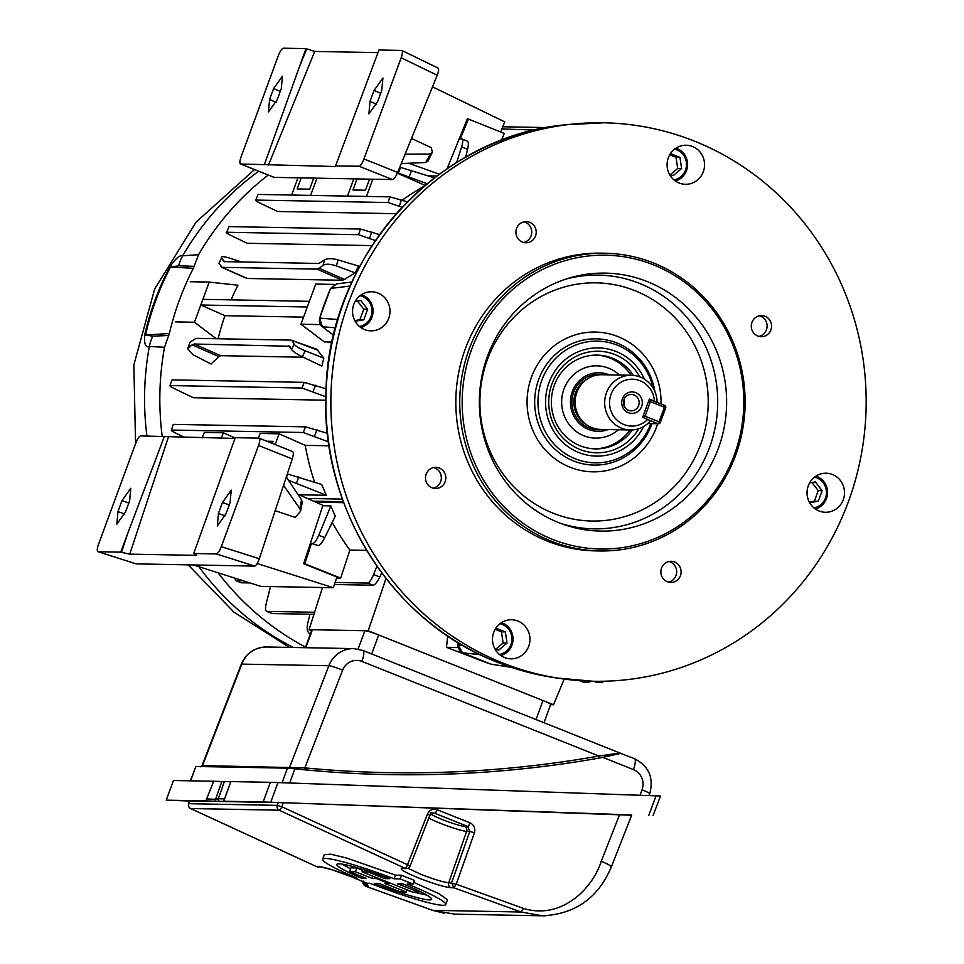 <?xml version="1.0" encoding="UTF-8"?>
<svg xmlns="http://www.w3.org/2000/svg" width="964" height="964" viewBox="0 0 964 964"><rect width="100%" height="100%" fill="white"/><g stroke="black" fill="none" stroke-linecap="round" stroke-linejoin="round"><path stroke-width="1.45" d="M635.71 392.613A10.749 10.303 91.1 0 0 622.395 398.807A10.749 10.303 91.1 0 0 628.323 412.688A10.749 10.303 91.1 0 0 641.626 406.483A10.749 10.303 91.1 0 0 635.71 392.613M634.107 394.975A8.206 7.869 91.1 0 0 623.563 401.072A8.206 7.869 91.1 0 0 631.131 410.845A8.206 7.869 91.1 0 0 634.107 394.975M655.725 401.855L654.436 401.132A23.449 22.473 -88.9 0 0 625.371 380.262A23.449 22.473 -88.9 0 0 612.706 414.677A23.449 22.473 -88.9 0 0 647.724 419.388L650.399 420.882A27.354 26.221 -88.9 0 1 630.384 429.98L600.801 429.426A27.354 26.221 -88.9 0 1 577.532 413.628L577.303 413.11A26.185 25.088 -88.9 0 1 576.641 392.709A26.185 25.088 -88.9 0 1 577.725 390.155L577.978 389.649A27.354 26.221 -88.9 0 1 601.825 374.731L631.408 375.273A27.354 26.221 -88.9 0 1 657.111 402.41M577.532 413.628A27.354 26.221 -88.9 0 1 576.846 392.312A27.354 26.221 -88.9 0 1 577.978 389.649M608.091 429.57A29.306 28.089 -88.9 0 1 597.981 431.33A29.306 28.089 -88.9 0 1 572.303 391.565A29.306 28.089 -88.9 0 1 599.066 372.719A29.306 28.089 -88.9 0 1 609.115 374.863M630.384 429.98A27.354 26.221 -88.9 0 1 606.416 392.854A27.354 26.221 -88.9 0 1 631.408 375.273M654.436 401.132L649.35 399.108L642.639 417.364L647.724 419.388M623.78 405.121A8.206 7.869 91.1 0 0 623.889 399.879M619.442 375.056A36.15 34.644 91.1 0 0 600.066 366.043A36.15 34.644 91.1 0 0 596.957 365.838A36.15 34.644 91.1 0 0 561.711 399.723A36.15 34.644 91.1 0 0 592.511 437.921A36.15 34.644 91.1 0 0 595.607 438.126A36.15 34.644 91.1 0 0 618.418 429.763M320.12 324.037L320.94 325.362M458.201 642.711L457.719 647.507L458.334 647.76M424.437 186.004A244.254 234.071 91.1 0 0 402.313 200.175M402.108 207.26L388.07 202.536L256.255 200.078C254.894 200.187 256.448 201.343 260.931 203.537L277.572 211.478L396.264 213.695M375.382 240.578L358.524 234.71L226.745 232.252C225.395 232.36 226.902 233.481 231.276 235.638L247.218 243.29L372.032 245.615M358.656 266.076L355.138 272.872L336.4 265.919C330.375 263.907 325.928 263.702 323.073 265.293L324.519 259.906C327.386 258.28 331.881 258.28 338.015 259.906L358.656 266.076M344.497 279.452L342.316 280.259L317.06 269.125L319.12 268.257L344.497 279.452L355.138 272.872M317.06 269.125L222.106 267.353L247.266 278.476L342.316 280.259M247.266 278.476L246.001 277.62M231.107 299.864A244.254 234.071 -88.9 0 1 237.951 285.199L209.224 282.091L194.451 322.241L216.225 338.726M343.714 502.678L315.758 502.16M312.806 543.443C314.553 543.118 316.541 540.394 318.759 535.273L330.845 505.895L322.795 505.751L303.66 563.735L304.781 563.759L311.493 543.419L318.228 545.6L311.493 543.419M330.845 505.895L335.243 516.222L324.723 537.659C322.169 542.636 320 545.287 318.228 545.6M366.657 550.384L349.908 550.07A244.254 234.071 -88.9 0 1 332.219 522.368M316.963 178.171L310.625 195.403M301.214 177.882L297.141 188.944L309.661 189.173L313.734 178.111M291.646 195.041L297.984 177.822M372.779 179.22L366.441 196.439M357.017 178.918L352.957 189.98L365.477 190.209L369.549 179.159M347.462 196.09L353.8 178.858M427.112 183.763L398.421 173.062L400.506 167.399L399.723 167.387M400.506 167.399L434.499 177.87M425.136 185.413L397.361 173.159M398.421 173.062L397.409 173.038M258.039 194.547L255.725 200.235L258.039 194.547M388.07 202.536L389.926 196.873L258.557 194.427M389.926 196.873L407.326 201.85M299.045 494.785L326.326 495.291L288.477 480.277M221.298 438.186L223.287 432.764L204.308 432.414L202.32 437.825M275.15 444.537L279.102 433.812L260.123 433.451L258.412 438.114M272.318 443.404L273.077 441.355L266.883 441.235M456.587 162.567L461.623 146.986C463.13 141.985 463.142 139.286 461.648 138.912L460.322 138.888L468.384 119.078L504.268 133.406L501.461 140.31M465.636 157.192L467.588 149.36C468.757 144.226 468.576 141.467 467.07 141.081L461.648 138.912M447.043 168.772L467.263 119.066L468.384 119.078M307.347 498.448L342.413 499.099M332.11 342.063L324.314 341.907L300.949 324.229L319.928 324.579M218.105 338.762A244.254 234.071 -88.9 0 1 224.961 315.674L303.552 317.132M289.646 346.245L194.186 344.015L220.648 355.68L303.214 357.222M220.648 355.68L218.768 356.62L192.125 344.871L187.691 348.739L193.089 354.776L211.08 364.018L218.768 356.62M316.879 349.39L323.771 358.15L321.856 366.079L302.359 356.813C296.671 353.993 293.068 351.559 291.55 349.486L294.068 344.124C295.599 346.148 299.298 348.39 305.166 350.824L323.771 358.15M314.601 482.145A244.254 234.071 -88.9 0 1 305.227 445.344L329.049 445.79M286.489 477.276L287.682 474.023L321.699 484.494L326.326 495.291M325.844 396.77L301.973 388.022L170.483 385.564C169.134 385.672 170.652 386.805 175.038 388.95L193.378 397.734L325.796 400.205M603.078 681.259L602.524 682.62L596.945 682.512L593.836 681.271M579.448 680.632L583.545 682.259L589.125 682.367L589.619 681.162M602.524 682.62L599.234 681.307M589.125 682.367L585.714 681.006M313.951 614.321L272.113 613.538L266.51 611.309L272.113 613.538M314.601 612.273L266.835 611.381C265.281 611.007 265.124 608.2 266.353 602.946L270.523 586.558M447.718 635.999L446.465 647.302L486.615 662.678M446.465 647.302L457.719 647.507M224.961 315.674L200.801 304.998L202.886 299.346L309.372 301.322M209.224 282.091L190.245 281.741M194.451 322.241L175.472 321.892M307.287 306.986L200.801 304.998M324.519 259.906L318.867 263.461L223.985 261.618M319.12 268.257L323.073 265.293M224.467 261.702L221.503 257.978L218.985 263.353L221.503 257.978C220.925 256.291 223.347 256.255 228.757 257.87L241.675 262.015M220.72 266.425L222.106 267.353L218.985 263.353M318.409 350.366L290.947 340.123L195.993 338.352L189.98 342.184L188.534 347.57M292.333 341.039L294.068 344.124M317.373 349.474L290.947 340.123M192.125 344.871L194.186 344.015M289.983 346.703L288.585 345.775L291.55 349.486M226.745 232.252L228.974 226.6L226.745 232.252M358.524 234.71L360.464 229.046L228.974 226.6M360.464 229.046L379.587 234.601M171.905 380.033L169.953 385.721L171.905 380.033M301.973 388.022L304.202 382.359L172.423 379.9M304.202 382.359L326.097 388.817M173.207 424.522L171.339 430.209L173.207 424.522M328.483 441.861L303.238 432.499L305.54 426.847L173.725 424.389M305.54 426.847L327.435 433.318M279.102 433.812L305.227 445.344M303.238 432.499L171.869 430.052C170.495 430.161 172.062 431.318 176.581 433.523L184.968 437.511M223.287 432.764L235.144 438.005M317.011 429.836L314.505 436.089M315.469 385.287L313.035 391.529M401.41 199.873L399.325 206.115M371.743 231.987L369.586 238.216M535.092 130.032L501.858 128.995M546.805 127.585L502.762 126.766M381.768 572.917L379.804 576.978C377.177 582.184 374.948 584.931 373.116 585.244L334.412 584.521M250.001 582.943L241.313 582.786L235.782 580.557L241.313 582.786M234.806 578.123L235.77 580.557M373.116 585.244L367.489 583.075L335.086 582.473M243.097 580.75L236.108 580.617M367.489 583.075C369.284 582.762 371.321 579.918 373.586 574.556L376.936 566.205M349.908 550.07L340.666 578.087L304.781 563.759M336.557 578.014L340.666 578.087M373.586 574.556L379.804 576.978M300.949 324.229L315.722 284.079L334.556 284.428M187.691 348.739L189.98 342.184M309.974 614.249L307.697 623.359C306.504 629.396 307.552 633.023 310.866 634.252M311.577 630.685L309.046 629.673L368.212 630.769L553.505 704.744L550.613 704.684M322.506 587.522L309.046 629.673M386.022 578.484L368.212 630.769M564.229 679.066L553.505 704.744M313.517 501.172L343.365 501.726M428.438 175.858L436.921 176.014M765.03 316.264A10.568 10.134 91.1 0 0 751.462 324.121A10.568 10.134 91.1 0 0 761.199 336.713A10.568 10.134 91.1 0 0 765.03 316.264M758.969 336.412A10.568 10.134 91.1 0 0 759.355 315.782M674.619 561.988A10.568 10.134 91.1 0 0 661.051 569.845A10.568 10.134 91.1 0 0 670.799 582.425A10.568 10.134 91.1 0 0 674.619 561.988M668.57 582.123A10.568 10.134 91.1 0 0 668.956 561.506M439.283 468.034A10.568 10.134 91.1 0 0 425.702 475.903A10.568 10.134 91.1 0 0 435.451 488.483A10.568 10.134 91.1 0 0 439.283 468.034M433.222 488.182A10.568 10.134 91.1 0 0 433.607 467.564M529.682 222.31A10.568 10.134 91.1 0 0 516.114 230.179A10.568 10.134 91.1 0 0 525.862 242.759A10.568 10.134 91.1 0 0 529.682 222.31M523.633 242.458A10.568 10.134 91.1 0 0 524.018 221.841M517.945 621.045A19.545 18.726 91.1 0 0 511.595 619.756A19.545 18.726 91.1 0 0 492.845 635.577A19.545 18.726 91.1 0 0 504.509 657.544A19.545 18.726 91.1 0 0 510.86 658.834A19.545 18.726 91.1 0 0 529.61 643.012A19.545 18.726 91.1 0 0 517.945 621.045M377.996 293.056A19.545 18.726 91.1 0 0 371.646 291.779A19.545 18.726 91.1 0 0 352.896 307.588A19.545 18.726 91.1 0 0 364.561 329.567A19.545 18.726 91.1 0 0 370.911 330.845A19.545 18.726 91.1 0 0 389.649 315.035A19.545 18.726 91.1 0 0 377.996 293.056M692.538 146.504A19.545 18.726 91.1 0 0 686.187 145.227A19.545 18.726 91.1 0 0 667.437 161.036A19.545 18.726 91.1 0 0 679.102 183.015A19.545 18.726 91.1 0 0 685.452 184.293A19.545 18.726 91.1 0 0 704.202 168.483A19.545 18.726 91.1 0 0 692.538 146.504M832.486 474.493A19.545 18.726 91.1 0 0 826.136 473.204A19.545 18.726 91.1 0 0 807.386 489.025A19.545 18.726 91.1 0 0 819.051 510.992A19.545 18.726 91.1 0 0 825.401 512.282A19.545 18.726 91.1 0 0 844.151 496.46A19.545 18.726 91.1 0 0 832.486 474.493M638.795 428.703A50.803 48.682 -88.9 0 1 575.761 447.549A50.803 48.682 -88.9 0 1 551.962 383.865A50.803 48.682 -88.9 0 1 593.776 351.354A50.803 48.682 -88.9 0 1 639.759 376.864M632.336 429.944A46.899 44.947 -88.9 0 1 595.415 448.875A46.899 44.947 -88.9 0 1 554.336 385.238A46.899 44.947 -88.9 0 1 597.162 355.101A46.899 44.947 -88.9 0 1 633.348 375.394M552.493 539.358A146.938 140.816 91.1 0 0 734.435 454.586A146.938 140.816 91.1 0 0 653.484 264.859A146.938 140.816 91.1 0 0 471.541 349.631A146.938 140.816 91.1 0 0 552.493 539.358M653.604 263.027A148.89 142.684 -88.9 0 1 742.473 430.438A148.89 142.684 -88.9 0 1 599.656 550.962A148.89 142.684 -88.9 0 1 551.263 541.178A148.89 142.684 -88.9 0 1 462.395 373.755A148.89 142.684 -88.9 0 1 605.199 253.231A148.89 142.684 -88.9 0 1 653.604 263.027M605.199 253.231L601.295 253.158A148.89 142.684 91.1 0 0 458.478 373.683A148.89 142.684 91.1 0 0 547.359 541.105A148.89 142.684 91.1 0 0 595.752 550.89L599.656 550.962M694.502 141.166A279.283 267.643 -88.9 0 1 861.201 455.189A279.283 267.643 -88.9 0 1 593.318 681.259A279.283 267.643 -88.9 0 1 502.545 662.895A279.283 267.643 -88.9 0 1 335.846 348.86A279.283 267.643 -88.9 0 1 603.729 122.79A279.283 267.643 -88.9 0 1 694.502 141.166M558.65 522.609A129.007 123.633 -88.9 0 1 479.469 396.614A129.007 123.633 -88.9 0 1 569.013 278.126A129.007 123.633 -88.9 0 1 647.326 281.608A129.007 123.633 -88.9 0 1 719.469 445.187A129.007 123.633 -88.9 0 1 564.41 524.741A129.007 123.633 -88.9 0 1 558.65 522.609M631.059 375.273A46.899 44.947 91.1 0 0 596.053 355.089M594.306 448.838A46.899 44.947 91.1 0 0 630.046 429.98M480.783 654.749L462.515 652.809A275.571 264.088 91.1 0 0 490.941 664.16L511.233 667.305M350.173 286.031L330.616 288.429A275.571 264.088 91.1 0 0 319.699 318.108L337.749 319.542A278.126 266.534 -88.9 0 1 350.077 286.043L351.053 284.043M351.547 283.187L350.221 285.947A278.367 266.763 91.1 0 0 337.882 319.482L337.002 322.904M336.593 283.886L330.568 288.453L336.593 283.886L351.968 282.03M330.568 288.453L319.65 318.12L322.434 326.796L333.64 335.279L322.386 326.784L335.52 327.796M337.051 322.289L337.858 319.53M458.358 642.807L458.153 644.88L462.479 652.797L490.917 664.148L511.764 667.474M815.689 509.221A19.545 18.726 91.1 0 0 816.821 508.474M817.412 476.686A19.545 18.726 91.1 0 0 816.315 475.891M675.74 181.244A19.545 18.726 91.1 0 0 676.873 180.497M677.463 148.697A19.545 18.726 91.1 0 0 676.366 147.914M361.199 327.796A19.545 18.726 91.1 0 0 362.331 327.049M362.922 295.249A19.545 18.726 91.1 0 0 361.825 294.466M501.147 655.773A19.545 18.726 91.1 0 0 502.28 655.026M502.871 623.238A19.545 18.726 91.1 0 0 501.774 622.443M815.315 508.968A17.039 16.328 91.1 0 0 827.546 493.423A17.039 16.328 91.1 0 0 817.098 476.553A17.039 16.328 91.1 0 0 815.918 476.132M813.917 507.895A15.629 14.978 91.1 0 0 826.389 494.038A15.629 14.978 91.1 0 0 816.857 477.879A15.629 14.978 91.1 0 0 814.496 477.156M809.627 502.678L818.279 501.232L822.159 490.7L815.363 481.94L809.603 482.892M809.266 502.015L814.375 501.159L818.255 490.616L811.953 482.506M818.255 490.616L822.159 490.7M814.375 501.159L818.279 501.232M437.21 75.252L401.181 57.768L363.946 158.952L397.674 172.423L437.21 75.252C438.825 70.902 439.066 68.492 437.897 67.998L401.88 50.465L378.973 49.983L335.327 166.531L240.699 164.013L274.186 177.376L392.517 179.581L359.03 166.218L335.568 165.977M397.674 172.423C395.77 176.761 394.047 179.147 392.517 179.581M405.097 154.168L430.342 154.047L432.402 152.167L431.245 147.637L411.495 138.442M439.355 174.219L408.7 163.253M432.487 86.832L504.75 121.886L500.653 131.96M240.699 164.013A7.82 2.097 -68.2 0 1 240.494 163.964A7.82 2.097 -68.2 0 1 241.157 156.662L278.391 55.478C280.15 51.068 281.789 48.646 283.308 48.2L305.974 48.622L314.71 51.441L377.984 52.622M370.043 101.353L368.887 113.86L377.695 101.497L381.732 90.544L382.925 78.024L374.08 90.399L370.043 101.353L376.599 104.233M269.583 99.485L268.426 111.993L277.234 99.629L281.271 88.664L282.464 76.156L273.607 88.531L269.583 99.485L276.138 102.365M427.679 161.675L432.402 152.167M427.763 160.554L425.654 162.53L401.277 163.567M401.181 57.768C402.663 53.345 402.807 50.899 401.639 50.405M359.03 166.218A7.82 2.097 -68.2 0 0 363.946 158.952M306.709 48.923L299.214 67.359L264.425 164.446M299.214 67.359L305.974 48.622M268.233 175.038A278.439 266.835 91.1 0 0 198.584 254.677L193.366 268.293A276.415 264.895 91.1 0 0 169.375 333.508L164.519 347.269A278.439 266.835 91.1 0 0 162.205 436.318M218.069 572.797A278.439 266.835 91.1 0 0 305.528 647.121M164.519 347.269L149.36 346.486C145.6 347.847 144.034 344.04 144.672 335.05A274.644 263.196 -88.9 0 1 169.652 267.185C175.472 258.581 179.822 254.785 182.714 255.822L198.584 254.677M193.366 268.293L170.508 267.088A39.078 5.157 -152.4 0 0 169.652 267.185M194.077 266.317L178.677 265.823L170.508 267.088A274.897 263.437 91.1 0 0 145.516 335.014L169.375 333.508M144.672 335.05A39.078 2.374 -167.1 0 1 145.516 335.014L152.782 336.195L168.64 335.472M640.036 795.252L642.048 789.769A15.629 14.978 91.1 0 0 633.432 769.585L602.874 757.391A1187.793 1138.291 -88.9 0 1 599.765 757.957A1187.793 1138.291 -88.9 0 1 388.444 774.598A1187.793 1138.291 -88.9 0 1 305.19 769.85A1187.793 1138.291 -88.9 0 1 294.912 768.826L289.706 782.973M602.874 757.391L621.045 753.294L599.765 757.957L598.897 756.017L619.768 753.065L634.433 758.644A11.725 3.145 111.8 0 1 633.432 769.585M282.103 782.708L287.441 768.175L294.912 768.826M287.441 768.175L195.909 766.464L190.631 780.828M190.39 780.828L195.909 766.464M305.323 647.7L311.878 629.866A11.725 1.145 20.2 0 1 312.396 629.733L305.781 647.712M358.102 649.061L364.862 630.709L312.396 629.733M364.862 630.709A11.725 1.145 20.2 0 1 378.695 634.963L371.694 653.978M536.02 719.566L543.009 700.551L378.695 634.963M543.009 700.551A11.725 1.145 20.2 0 1 550.661 704.539L543.973 722.735M619.768 753.065L620.78 753.258M288.622 768.236A1.952 1.868 91.1 0 0 289.598 767.187L328.881 665.738L241.807 664.112A11.725 1.193 21.2 0 0 241.289 664.256L202.066 765.573L304.805 767.898A1185.841 1136.411 91.1 0 0 598.897 756.017L361.91 661.412A15.629 14.978 91.1 0 0 342.642 670.173L304.805 767.898L305.166 769.85M350.559 868.841L342.184 864.154M362.633 870.323A1949.208 1867.979 -88.9 0 1 356.801 867.913L350.944 867.805L349.534 871.625L355.403 871.733L372.044 878.373L376.237 878.457L389.179 883.626L384.998 883.542L406.266 892.037L400.397 891.929L379.129 883.434L374.225 883.349A50.489 4.904 -159.8 0 0 431.595 899.304A50.489 4.904 -159.8 0 0 402.928 883.88L397.614 883.783L418.882 892.266L412.929 892.158L362.066 871.854L368.019 871.974L384.672 878.614L389.781 878.71A50.489 4.904 -159.8 0 0 336.834 864.443A50.489 4.904 -159.8 0 0 361.476 878.18L366.175 878.264L349.534 871.625M363.223 881.132L365.392 886.121L432.728 910.365L454.767 914.161L542.563 915.8L521.15 912.016L453.791 887.772L451.61 882.783L469.817 831.402L474.421 832.824C475.541 828.281 474.107 824.967 470.107 822.858L437.102 809.688C432.776 808.471 429.558 809.929 427.438 814.062L429.98 815.411L433.39 812.989L434.668 813.242L432.173 813.206M407.977 868.275L421.148 874.456C434.222 879.469 443.416 882.217 448.718 882.735L456.225 884.205L523.404 908.389C560.265 919.933 591.944 890.146 601.271 861.286L619.635 814.508L631.131 814.978M474.421 832.824L456.225 884.205L453.839 887.784L450.947 887.736C444.741 887.121 433.993 883.88 418.701 878.023C404.386 872.071 398.867 868.805 402.157 868.251L405.049 868.311L279.126 810.194L190.655 808.543L316.65 866.66A3.904 3.748 91.1 0 0 317.975 866.937L320.867 866.985A3.904 3.748 -88.9 0 1 319.542 866.708C325.712 867.443 336.412 870.793 351.655 876.77L354.342 877.867M322.687 859.237L324.35 854.682L330.712 854.176L346.751 858.081L395.505 875.119L401.518 875.228A1949.208 1867.979 91.1 0 0 407.989 877.83A1949.208 1867.979 91.1 0 0 414.46 880.397L413.11 884.072L400.168 878.903L394.156 878.794A65.576 6.374 -159.8 0 0 322.687 859.237A65.576 6.374 -159.8 0 0 357.102 878.096L354.27 878.047L367.212 883.217L369.899 883.265A65.576 6.374 -159.8 0 0 445.754 904.521A65.576 6.374 -159.8 0 0 407.254 883.964L413.11 884.072M631.637 815.243L263.124 801.976L270.354 782.322L230.878 781.587L223.817 800.964M270.354 782.322L660.268 795.987M173.46 780.515L166.218 800.168L173.46 780.515M213.647 781.262L224.323 781.623L218.346 798.77L215.611 799.289L214.984 801.229L205.862 800.903L213.647 781.262L173.689 780.515M224.323 781.623L230.818 781.744M189.739 800.915L188.607 803.759L189.583 800.915L278.235 802.566L619.635 814.508M205.862 800.903L166.459 800.168L189.547 801.012M653.038 815.64L660.509 795.987M263.124 801.976L223.72 801.241M283.296 802.723L281.862 806.76L407.531 864.756L427.438 814.062M360.982 880.722L368.344 886.193L365.236 886.049M413.737 882.385L438.873 893.604L447.489 899.822L445.754 904.521M545.588 915.788L542.563 915.8M470.107 822.858A3.904 1.048 -68.2 0 1 467.673 826.425L469.817 831.402L466.648 831.342A3.904 3.748 91.1 0 0 464.467 826.365L467.673 826.425L434.668 813.242A3.904 1.048 -68.2 0 0 437.102 809.688M429.811 815.436L410.074 866.106L407.531 864.756A3.904 1.048 -67.4 0 1 405.049 868.311A3.904 3.748 91.1 0 0 406.362 868.588A3.904 3.904 0 0 0 410.074 866.106L409.905 866.142M188.607 803.759L188.607 803.759A3.904 3.904 0 0 0 190.535 808.519A3.904 1.012 116.9 0 0 190.655 808.543A3.904 3.748 -88.9 0 1 188.787 803.699L277.246 805.35A3.904 3.748 -88.9 0 0 279.126 810.194A3.904 1.012 -63 0 0 281.862 806.76L277.246 805.35L278.235 802.566M395.505 875.119L394.156 878.794M401.518 875.228L400.168 878.903M354.632 877.059L354.27 878.047M407.073 889.82L406.266 892.037M426.907 895.134L413.725 892.182M411.351 891.531L406.916 890.278M419.304 891.134L418.882 892.266M362.946 869.456L362.066 871.854M368.32 871.167L368.019 871.974M385.251 877.023L384.672 878.614M362.042 876.613L361.476 878.18M356.801 867.913L355.403 871.733M372.863 876.168L372.044 878.373M376.538 877.638L376.237 878.457M389.48 882.807L389.179 883.626M500.762 655.52A17.039 16.328 91.1 0 0 511.944 645.109A17.039 16.328 91.1 0 0 501.376 622.684M499.376 654.448A15.629 14.978 91.1 0 0 510.92 644.603A15.629 14.978 91.1 0 0 499.954 623.708M494.761 648.627L498.629 650.17L507.028 643.06L505.341 631.914L495.87 628.13M495.918 649.085L503.124 642.976L501.437 631.842L495.135 629.323M501.437 631.842L505.341 631.914M503.124 642.976L507.028 643.06M360.813 327.531A17.039 16.328 91.1 0 0 373.056 311.999A17.039 16.328 91.1 0 0 362.609 295.129A17.039 16.328 91.1 0 0 361.428 294.707M359.427 326.459A15.629 14.978 91.1 0 0 371.887 312.601A15.629 14.978 91.1 0 0 362.356 296.442A15.629 14.978 91.1 0 0 360.006 295.731M355.138 321.241L363.789 319.807L367.67 309.263L360.861 300.503L355.113 301.467M354.776 320.578L359.885 319.735L363.765 309.191L357.451 301.081M363.765 309.191L367.67 309.263M359.885 319.735L363.789 319.807M675.366 180.979A17.039 16.328 91.1 0 0 686.537 170.568A17.039 16.328 91.1 0 0 675.969 148.155M673.969 179.907A15.629 14.978 91.1 0 0 685.512 170.074A15.629 14.978 91.1 0 0 674.547 149.179M669.353 174.086L673.221 175.629L681.62 168.519L679.933 157.385L670.462 153.601M670.51 174.544L677.716 168.447L681.62 168.519M677.716 168.447L676.029 157.313L669.727 154.794M676.029 157.313L679.933 157.385M259.316 558.734C257.701 563.193 256.147 565.651 254.641 566.097L216.37 553.938C217.888 553.493 219.527 551.071 221.298 546.66L259.316 558.734L292.261 458.936L258.533 445.464A7.82 2.097 -68.2 0 0 259.195 438.162A7.82 2.097 -68.2 0 0 258.979 438.126L235.252 437.68L193.716 553.517L196.692 555.372L129.754 554.119L120.717 552.155L98.051 551.733L135.984 563.783M254.641 566.097L136.322 563.88M292.261 458.936C293.586 454.466 293.659 451.983 292.466 451.489L259.195 438.162M193.354 564.952L260.798 586.377L333.351 587.727L336.894 577.002L303.66 563.735M283.549 485.326L299.876 508.631L300.587 511.257L295.201 517.415L275.174 510.691M257.195 563.53L333.351 587.727M322.94 505.329L297.768 494.219M136.141 563.856L98.051 551.733C96.87 551.239 97.027 548.781 98.509 544.371L135.743 443.175A7.82 2.097 -68.2 0 1 140.66 435.921L234.987 438.439M216.37 553.938L193.716 553.517M221.298 546.66L258.533 445.464M129.634 500.774L130.767 488.254L121.982 500.629L117.957 511.595L116.861 524.151L125.609 511.739L129.634 500.774M230.107 502.654L231.227 490.134L222.455 502.509L218.418 513.463L217.322 526.019L226.07 513.607L230.107 502.654M286.296 476.987L301.539 499.87L302.226 502.569L300.587 511.257M164.386 436.367L127.73 533.417L121.488 552.36M120.717 552.155L127.73 533.417M587.413 425.293A26.185 25.088 -88.9 0 1 575.544 392.685A26.185 25.088 -88.9 0 1 588.293 378.358M602.464 429.462A27.751 26.594 -88.9 0 1 573.701 392.119A27.751 26.594 -88.9 0 1 603.476 374.755M650.64 399.831L664.582 405.386L664.413 407.218L650.435 401.627L645.061 416.231L659.039 421.81L664.413 407.218L665.606 407.905M647.88 423.437L657.809 423.63L649.073 420.135M644.072 417.93L645.061 416.231L643.277 415.629M648.651 401.024L650.435 401.627L650.592 399.807A1.952 1.952 0 0 0 649.905 399.662A1.952 1.868 -88.9 0 1 650.543 399.795L664.582 405.386A1.952 1.952 0 0 1 665.69 407.88L660.316 422.473L659.039 421.81L657.809 423.63A1.952 1.868 -88.9 0 0 658.448 423.762A1.952 1.952 0 0 0 660.316 422.473L660.232 422.497A1.952 1.868 -88.9 0 1 658.448 423.762L647.748 423.558M649.085 399.855A1.952 1.868 -88.9 0 1 649.905 399.662L649.158 399.65M664.63 405.422A1.952 1.868 -88.9 0 1 665.642 407.796M411.616 170.279L409.326 176.508M298.804 476.903L296.514 483.133M467.588 149.36L461.623 146.986M318.759 535.273L324.723 537.659M223.07 260.774L225.721 261.726M305.166 350.824L302.359 356.813M338.015 259.906L336.4 265.919M497.159 662.148A278.596 266.992 91.1 0 0 556.481 677.969C536.092 675.065 516.294 669.787 497.087 662.123C392.456 622.141 320.229 508.052 325.965 392.011C328.085 256.786 437.379 135.382 566.796 124.705A278.596 266.992 91.1 0 0 328.314 365.031A278.596 266.992 91.1 0 0 497.159 662.148M634.999 290.682A119.114 114.15 91.1 0 0 487.495 359.403A119.114 114.15 91.1 0 0 553.119 513.197A119.114 114.15 91.1 0 0 700.623 444.476A119.114 114.15 91.1 0 0 634.999 290.682M565.844 279.126A126.899 121.609 -88.9 0 1 639.71 283.452A126.899 121.609 -88.9 0 1 711.203 442.741A126.899 121.609 -88.9 0 1 561.277 523.633M654.857 391.48A63.13 60.503 91.1 0 0 616.876 342.991A63.13 60.503 91.1 0 0 538.695 379.418A63.13 60.503 91.1 0 0 573.484 460.937A63.13 60.503 91.1 0 0 651.965 423.63M657.677 423.738A69.902 66.986 -88.9 0 1 570.037 467.239A69.902 66.986 -88.9 0 1 531.526 376.984A69.902 66.986 -88.9 0 1 618.081 336.653A69.902 66.986 -88.9 0 1 661.015 403.964M644.458 379.201A54.105 51.851 91.1 0 0 615.996 351.462A54.105 51.851 91.1 0 0 548.998 382.684A54.105 51.851 91.1 0 0 578.81 452.55A54.105 51.851 91.1 0 0 643.578 426.546M650.796 423.618A60.877 58.334 -88.9 0 1 575.375 458.84A60.877 58.334 -88.9 0 1 541.828 380.25A60.877 58.334 -88.9 0 1 617.213 345.124A60.877 58.334 -88.9 0 1 653.11 388.058M577.641 680.488A279.283 267.643 -88.9 0 1 561.964 678.752A279.283 267.643 -88.9 0 1 502.509 662.883A279.283 267.643 -88.9 0 1 333.255 365.043A279.283 267.643 -88.9 0 1 572.303 124.127A279.283 267.643 -88.9 0 1 588.028 122.982M458.153 644.904L462.672 645.362M322.386 326.784C319.747 325.037 318.843 322.145 319.65 318.12L319.687 318.168M374.08 90.399L380.708 93.315M273.607 88.531L280.247 91.447M405.386 154.168L404.278 156.192M425.654 162.53L430.342 154.047M314.71 51.441L268.39 165.29M152.782 336.195A39.078 37.753 92.9 0 0 149.36 346.486A276.909 265.365 91.1 0 0 146.95 436.041M198.861 566.699A276.909 265.365 91.1 0 0 293.381 647.471M258.677 171.231A276.909 265.365 91.1 0 0 182.714 255.822A39.078 37.62 -94 0 0 178.677 265.823M241.289 664.256C246.194 653.146 254.641 647.386 266.63 646.977A27.354 26.221 91.1 0 0 241.807 664.112L202.524 765.561A1.952 1.868 91.1 0 1 201.645 766.573M342.642 670.173A11.725 1.193 21.2 0 0 328.881 665.738A27.354 26.221 -88.9 0 1 353.692 648.603L266.63 646.977M634.119 758.584A11.725 3.145 111.8 0 1 634.433 758.644C648.868 766.139 653.966 777.852 649.7 793.758A11.725 1.145 -159.8 0 0 642.048 789.769M362.584 650.399A11.725 3.145 111.8 0 1 362.91 650.459A11.725 3.145 111.8 0 1 361.91 661.412M190.426 808.41A3.904 1.012 116.9 0 0 190.535 808.519L316.541 866.636A3.904 1.048 112.6 0 0 316.65 866.66L319.542 866.708M365.946 883.217A3.904 3.748 91.1 0 0 368.344 886.193M402.157 868.251A3.904 3.748 91.1 0 0 403.47 868.528L406.362 868.588M450.947 887.736A3.904 3.748 -88.9 0 1 448.718 882.735L466.648 831.342A22.353 2.169 20.2 0 1 440.259 823.244A22.353 2.169 20.2 0 1 428.908 818.147M430.968 813.953A18.449 1.795 -159.8 0 0 442.693 819.677A18.449 1.795 -159.8 0 0 464.467 826.365M214.984 801.229L220.045 801.385A1.952 1.868 -88.9 0 1 218.346 798.77L224.516 798.879M235.469 801.662A1.952 1.868 -88.9 0 0 235.674 801.674L220.045 801.385M432.559 910.317L521.15 912.016L523.404 908.389M610.79 866.781C612.538 866.612 609.369 864.78 601.271 861.286M404.796 868.299A3.904 3.748 91.1 0 0 406.061 867.516M277.969 782.563L270.739 802.217M648.772 815.46L656.014 795.806M207.127 798.987L215.611 799.289L221.804 781.551M121.982 500.629L128.802 503.063M117.957 511.595L124.718 514.005M222.455 502.509L229.263 504.931M218.418 513.463L225.178 515.873M299.876 508.631L301.539 499.87M168.351 437.198L129.754 554.119M593.029 438.078L595.607 438.126M594.378 365.79L596.957 365.838M534.683 129.67L535.418 129.959M221.539 267.233L246.712 278.367M556.481 677.969L593.318 681.259M603.729 122.79L566.796 124.705M462.479 652.797C460.105 652.387 458.635 649.748 458.105 644.88L458.31 642.783M240.494 163.964L273.981 177.34M254.52 169.568L196.09 222.106L154.662 288.983L133.863 364.91L135.562 443.645M188.149 564.856L233.915 612.116L289.381 647.398M649.037 795.565L649.7 793.758M620.274 753.173L362.91 650.459L353.692 648.603M202.066 765.573L200.512 766.79M316.541 866.636A3.904 3.904 0 0 0 317.975 866.937M631.745 814.978L611.453 866.66C598.391 897.749 575.436 914.125 542.599 915.8L542.599 915.8M444.452 913.257L432.643 910.353L365.344 886.121C363.211 884.603 362.44 882.964 363.042 881.204M430.197 812.929L433.402 812.989M320.867 866.985L332.821 869.998L354.33 877.879M360.379 880.481L367.477 884M230.878 781.587L223.672 801.168"/></g></svg>
